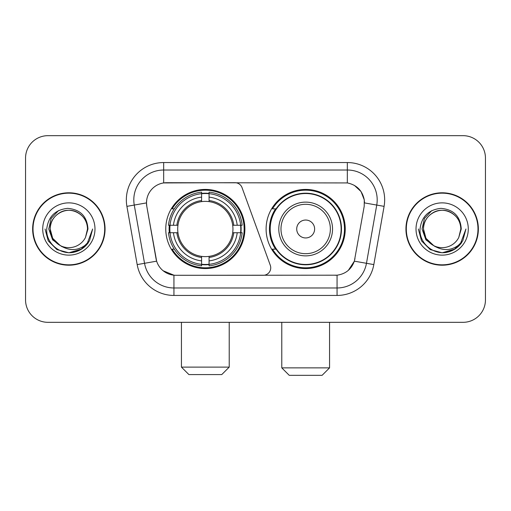<?xml version="1.0" encoding="UTF-8"?>
<svg xmlns="http://www.w3.org/2000/svg" width="511" height="511" viewBox="0 0 511 511"><rect width="100%" height="100%" fill="white"/><g stroke="black" fill="none" stroke-linecap="round" stroke-linejoin="round"><path stroke-width="0.77" d="M163.667 162.549L163.667 182.932L235.015 182.708A7.467 7.467 0 0 1 242.029 187.62L270.287 265.266A7.467 7.467 0 0 1 263.274 275.282L175.873 275.282A20.159 20.159 0 0 1 156.021 258.63L146.804 206.367L156.641 261.166L144.53 263.299L134.259 205.064A29.862 29.862 0 0 1 163.667 170.016L347.333 170.016A29.862 29.862 0 0 1 376.741 205.064L366.47 263.299A29.862 29.862 0 0 1 337.062 287.974L173.938 287.974A29.862 29.862 0 0 1 144.53 263.299L137.178 264.596L126.907 206.361A37.329 37.329 0 0 1 163.667 162.549L347.333 162.549L347.333 182.932C356.684 184.88 362.331 190.526 364.279 199.878L364.196 206.367L354.359 261.166C351.415 269.284 345.647 273.96 337.062 275.193L175.873 275.282M165.762 228.998A39.571 39.571 0 0 0 205.326 268.562A39.571 39.571 0 0 0 244.897 228.998A39.571 39.571 0 0 0 205.326 189.428A39.571 39.571 0 0 0 165.762 228.998M347.333 182.932L166.656 182.708A20.159 20.159 0 0 0 146.804 206.367L146.497 202.905L134.259 205.064A29.862 29.862 0 0 1 133.805 199.878M169.313 232.729A36.211 36.211 0 0 1 169.313 225.262M275.589 249.151A36.211 36.211 0 0 1 275.589 208.839M345.238 228.998A39.571 39.571 0 0 1 305.674 268.562A39.571 39.571 0 0 1 266.103 228.998A39.571 39.571 0 0 1 305.674 189.428A39.571 39.571 0 0 1 345.238 228.998M32.64 228.998A36.211 36.211 0 0 0 68.851 265.203A36.211 36.211 0 0 0 105.062 228.998A36.211 36.211 0 0 0 68.851 192.788A36.211 36.211 0 0 0 32.64 228.998M405.938 228.998A36.211 36.211 0 0 0 442.149 265.203A36.211 36.211 0 0 0 478.36 228.998A36.211 36.211 0 0 0 442.149 192.788A36.211 36.211 0 0 0 405.938 228.998M146.497 202.867L146.721 199.878M347.333 162.549A37.329 37.329 0 0 1 384.093 206.361L373.822 264.596A37.329 37.329 0 0 1 337.062 295.441L173.938 295.441L173.938 275.193L163.175 270.785M354.43 185.41L361.015 191.536L364.279 199.878L364.503 202.905L384.093 206.361M337.062 295.441L337.062 275.193L335.127 275.282M376.741 205.064L366.47 263.299L354.359 261.166L348.342 270.351M354.979 258.63L354.858 259.262M156.142 259.262L156.021 258.63M485.45 158.071A22.395 22.395 0 0 0 463.055 135.671L47.945 135.671A22.395 22.395 0 0 0 25.55 158.071L25.55 299.925A22.395 22.395 0 0 0 47.945 322.32L463.055 322.32A22.395 22.395 0 0 0 485.45 299.925L485.45 158.071L485.45 299.925M25.55 158.071L25.55 299.925M463.055 135.671L47.945 135.671M47.945 322.32L463.055 322.32M104.691 228.998A35.834 35.834 0 0 0 68.851 193.158A35.834 35.834 0 0 0 33.017 228.998A35.834 35.834 0 0 0 68.851 264.832A35.834 35.834 0 0 0 104.691 228.998M81.703 249.023L68.851 252.792L56.951 249.604L48.245 240.892L45.057 228.998L48.245 240.892L56.951 249.604L68.851 252.792L80.751 249.604L89.463 240.892L92.651 228.998L86.768 244.654L83.44 247.797M61.85 246.621L52.595 239.819L48.756 228.998L51.138 218.465L58.503 210.596M60.221 245.542L52.69 238.33L50.187 228.998C50.442 221.959 53.553 216.568 59.519 212.832C71.15 205.384 88.154 215.195 87.515 228.998L85.471 237.487L87.969 228.998C87.119 216.338 80.348 209.459 67.65 208.354C55.258 209.714 48.283 216.594 46.731 228.998C45.76 242.846 59.429 254.714 72.99 252.434C79.512 251.176 84.679 247.841 88.492 242.431C79.882 250.703 70.544 251.789 60.477 245.676A18.664 18.664 0 0 0 85.471 237.487L87.515 228.998C88.154 215.195 71.15 205.384 59.519 212.832C53.553 216.568 50.442 221.959 50.187 228.998C49.554 215.195 66.551 205.384 78.183 212.832C84.155 216.568 87.266 221.959 87.515 228.998C88.154 215.195 71.15 205.384 59.519 212.832C53.553 216.568 50.442 221.959 50.187 228.998L52.69 238.33L60.221 245.542L52.69 238.33L50.187 228.998C50.519 236.516 53.949 242.073 60.477 245.676M42.72 228.998A26.131 26.131 0 0 0 68.851 255.13A26.131 26.131 0 0 0 94.982 228.998A26.131 26.131 0 0 0 68.851 202.867A26.131 26.131 0 0 0 42.72 228.998M88.492 242.431L81.811 248.953M81.651 249.055L73.086 252.415M92.651 228.998L89.463 240.892L80.751 249.604L68.851 252.792L56.951 249.604L48.245 240.892L45.057 228.998L48.245 240.892L56.951 249.604L68.851 252.792L80.751 249.604L89.463 240.892L92.651 228.998M477.983 228.998A35.834 35.834 0 0 0 442.149 193.158A35.834 35.834 0 0 0 406.309 228.998A35.834 35.834 0 0 0 442.149 264.832A35.834 35.834 0 0 0 477.983 228.998M454.95 249.055L442.149 252.792L430.249 249.604L421.537 240.892L418.349 228.998L421.537 240.892L430.249 249.604L442.149 252.792L454.049 249.604L462.755 240.892L465.943 228.998L460.066 244.654L456.732 247.797M435.148 246.621L425.887 239.819L422.054 228.998L424.43 218.465L431.801 210.596M460.813 228.998L458.769 237.487L461.261 228.998C460.411 216.338 453.64 209.459 440.948 208.354C428.55 209.714 421.581 216.594 420.029 228.998C419.058 242.846 432.728 254.714 446.282 252.434C452.803 251.176 457.971 247.841 461.791 242.431C453.174 250.703 443.835 251.789 433.769 245.676L425.982 238.33L423.485 228.998C423.734 221.959 426.845 216.568 432.817 212.832C444.449 205.384 461.446 215.195 460.813 228.998L458.769 237.487A18.664 18.664 0 0 1 433.769 245.676L425.982 238.33L423.485 228.998C423.734 221.959 426.845 216.568 432.817 212.832C444.449 205.384 461.446 215.195 460.813 228.998C460.558 221.959 457.447 216.568 451.481 212.832C439.85 205.384 422.846 215.195 423.485 228.998C423.734 221.959 426.845 216.568 432.817 212.832C444.449 205.384 461.446 215.195 460.813 228.998M433.769 245.676L425.982 238.33L423.485 228.998C423.817 236.516 427.247 242.073 433.769 245.676M416.018 228.998A26.131 26.131 0 0 0 442.149 255.13A26.131 26.131 0 0 0 468.28 228.998A26.131 26.131 0 0 0 442.149 202.867A26.131 26.131 0 0 0 416.018 228.998M461.791 242.431L455.103 248.953M465.943 228.998L462.755 240.892L454.049 249.604L442.149 252.792L430.249 249.604L421.537 240.892L418.349 228.998L421.537 240.892L430.249 249.604L442.149 252.792L454.049 249.604L462.755 240.892L465.943 228.998L462.755 240.892L454.049 249.604L442.149 252.792L430.249 249.604L421.537 240.892L418.349 228.998M221.755 374.582L188.904 374.582L181.437 367.115L229.222 367.115L221.755 374.582M209.063 264.34L209.063 265.841A37.028 37.028 0 0 0 242.169 232.729L240.668 232.729A35.54 35.54 0 0 1 209.063 264.34L209.063 260.885A32.104 32.104 0 0 0 237.213 232.729L232.697 232.729A27.626 27.626 0 0 0 209.063 201.628L209.063 193.656A35.54 35.54 0 0 1 240.668 225.262L242.169 225.262A37.028 37.028 0 0 0 209.063 192.155L209.063 193.656M169.991 232.729L168.489 232.729A37.028 37.028 0 0 0 201.596 265.841L201.596 264.34A35.54 35.54 0 0 1 169.991 232.729L173.446 232.729A32.104 32.104 0 0 0 201.596 260.885L201.596 256.369A27.626 27.626 0 0 0 232.697 232.729L233.802 232.729A28.718 28.718 0 0 1 209.063 257.467L209.063 260.885M201.596 193.656L201.596 192.155A37.028 37.028 0 0 0 168.489 225.262L169.991 225.262A35.54 35.54 0 0 1 201.596 193.656L201.596 197.112A32.104 32.104 0 0 0 173.446 225.262L177.956 225.262A27.626 27.626 0 0 0 201.596 256.369L201.596 257.467A28.718 28.718 0 0 1 176.857 232.729L173.446 232.729M170.061 232.729A35.463 35.463 0 0 1 170.061 225.262M209.063 193.733A35.463 35.463 0 0 0 201.596 193.733M240.598 225.262A35.463 35.463 0 0 1 240.598 232.729M240.668 225.262L237.213 225.262A32.104 32.104 0 0 0 209.063 197.112M237.213 232.729L240.668 232.729M201.596 260.885L201.596 264.34M232.697 225.262L237.213 225.262M209.063 256.413L209.063 257.467M201.596 256.369A27.626 27.626 0 0 1 177.956 232.729L176.857 232.729M209.063 264.264A35.463 35.463 0 0 1 201.596 264.264M173.446 225.262L169.991 225.262M201.596 201.577L201.596 197.112M209.063 201.628A27.626 27.626 0 0 0 177.956 225.262L176.857 225.262A28.718 28.718 0 0 1 201.596 200.523M209.063 201.577L209.063 200.523A28.718 28.718 0 0 1 233.802 225.262M174.264 208.839L172.15 208.839A38.823 38.823 0 0 1 244.149 228.998A38.823 38.823 0 0 1 172.15 249.151L174.264 249.151M322.096 375.33L289.245 375.33L281.778 367.863L329.563 367.863L322.096 375.33M314.629 228.998A8.962 8.962 0 0 0 305.674 220.037A8.962 8.962 0 0 0 296.712 228.998A8.962 8.962 0 0 0 305.674 237.954A8.962 8.962 0 0 0 314.629 228.998M332.546 228.998A26.879 26.879 0 0 0 305.674 202.12A26.879 26.879 0 0 0 278.795 228.998A26.879 26.879 0 0 0 305.674 255.87A26.879 26.879 0 0 0 332.546 228.998A26.879 26.879 0 0 1 305.674 255.87A26.879 26.879 0 0 1 278.795 228.998M341.131 228.998A35.463 35.463 0 0 0 305.674 193.535A35.463 35.463 0 0 0 270.21 228.998A35.463 35.463 0 0 0 305.674 264.462A35.463 35.463 0 0 0 341.131 228.998M344.491 228.998A38.823 38.823 0 0 1 272.491 249.151L276.087 249.151A35.796 35.796 0 0 0 329.352 255.839A35.796 35.796 0 0 0 329.352 202.152A35.796 35.796 0 0 0 276.087 208.839L272.491 208.839A38.823 38.823 0 0 1 344.491 228.998M173.938 295.441A37.329 37.329 0 0 1 137.178 264.596M126.907 206.361L134.259 205.064M366.47 263.299L373.822 264.596M209.063 256.369A27.626 27.626 0 0 0 232.697 232.729M201.596 264.596A35.796 35.796 0 0 0 209.063 264.596M240.93 232.729A35.796 35.796 0 0 0 240.93 225.262M209.063 193.394A35.796 35.796 0 0 0 201.596 193.394M330.362 228.998A24.688 24.688 0 0 0 305.674 204.304A24.688 24.688 0 0 0 280.98 228.998A24.688 24.688 0 0 0 305.674 253.686A24.688 24.688 0 0 0 330.362 228.998M229.222 322.32L229.222 367.115M181.437 322.32L181.437 367.115M329.563 322.32L329.563 367.863M281.778 322.32L281.778 367.863"/></g></svg>
